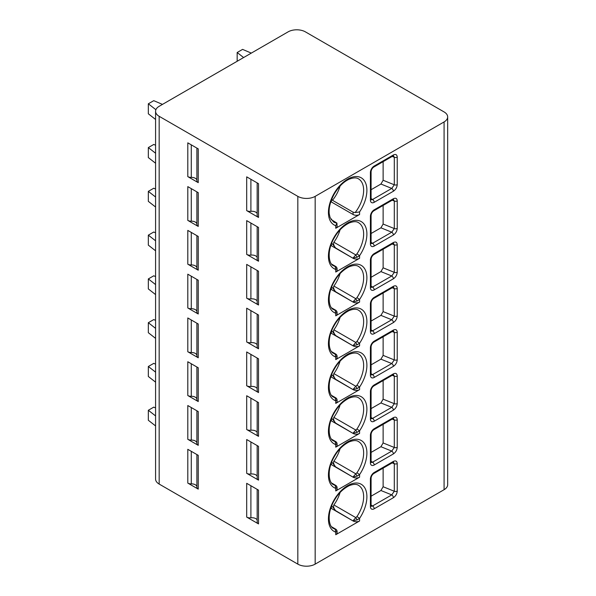 <?xml version="1.0" encoding="UTF-8"?>
<svg xmlns="http://www.w3.org/2000/svg" width="596" height="596" viewBox="0 0 596 596"><rect width="100%" height="100%" fill="white"/><g stroke="black" fill="none" stroke-linecap="round" stroke-linejoin="round"><path stroke-width="0.89" d="M447.663 116.935L447.663 484.697A12.255 7.077 180 0 1 444.08 489.703L315.165 564.129A12.255 7.077 180 0 1 297.829 564.129L159.169 484.071A12.255 7.077 180 0 1 155.578 479.065L155.578 111.303A12.255 7.077 0 0 0 159.169 116.309L297.829 196.36A12.255 7.077 0 0 0 315.165 196.36L444.08 121.934A12.255 7.077 0 0 0 447.663 116.935A12.255 7.077 0 0 0 444.08 111.929L305.413 31.871A12.255 7.077 0 0 0 288.084 31.871L159.169 106.297A12.255 7.077 0 0 0 155.578 111.303M393.382 191.234L374.206 202.305A5.364 3.099 -60 0 1 370.414 200.114L370.414 172.594A5.364 3.099 -60 0 1 374.206 166.031L393.382 154.96C395.737 153.872 397.018 154.595 397.234 157.113L397.234 184.633C397.025 187.39 395.737 189.595 393.382 191.234A2.295 1.326 -120 0 0 391.758 188.418L372.575 199.489A3.062 1.766 -60 0 1 371.152 199.697M393.382 235.01L374.206 246.088A5.364 3.099 -60 0 1 370.414 243.898L370.414 216.378A5.364 3.099 -60 0 1 374.206 209.814L393.382 198.736C395.737 197.656 397.018 198.371 397.234 200.897L397.234 228.41C397.025 231.174 395.737 233.371 393.382 235.01A2.295 1.326 -120 0 0 391.758 232.202L372.575 243.272A3.062 1.766 -60 0 1 371.152 243.481M393.382 278.794L374.206 289.872A5.364 3.099 -60 0 1 370.414 287.682L370.414 260.161A5.364 3.099 -60 0 1 374.206 253.591L393.382 242.52C395.737 241.44 397.018 242.155 397.234 244.673L397.234 272.193C397.025 274.957 395.737 277.155 393.382 278.794A2.295 1.326 -120 0 0 391.758 275.978L372.575 287.056A3.062 1.766 -60 0 1 371.152 287.257M393.382 322.578L374.206 333.648A5.364 3.099 -60 0 1 370.414 331.458L370.414 303.938A5.364 3.099 -60 0 1 374.206 297.374L393.382 286.303C395.737 285.216 397.018 285.938 397.234 288.457L397.234 315.977C397.025 318.741 395.737 320.939 393.382 322.578A2.295 1.326 -120 0 0 391.758 319.761L372.575 330.832A3.062 1.766 -60 0 1 371.152 331.041M393.382 366.361L374.206 377.432A5.364 3.099 -60 0 1 370.414 375.242L370.414 347.721A5.364 3.099 -60 0 1 374.206 341.158L393.382 330.08C395.737 328.999 397.018 329.715 397.234 332.24L397.234 359.76C397.025 362.517 395.737 364.722 393.382 366.361A2.295 1.326 -120 0 0 391.758 363.545L372.575 374.616A3.062 1.766 -60 0 1 371.152 374.824M393.382 410.137L374.206 421.216A5.364 3.099 -60 0 1 370.414 419.025L370.414 391.505A5.364 3.099 -60 0 1 374.206 384.934L393.382 373.863C395.737 372.783 397.018 373.498 397.234 376.016L397.234 403.537C397.025 406.301 395.737 408.498 393.382 410.137A2.295 1.326 -120 0 0 391.758 407.329L372.575 418.399A3.062 1.766 -60 0 1 371.152 418.601M393.382 453.921L374.206 464.992A5.364 3.099 -60 0 1 370.414 462.801L370.414 435.289A5.364 3.099 -60 0 1 374.206 428.718L393.382 417.647C395.737 416.559 397.018 417.282 397.234 419.8L397.234 447.32C397.025 450.084 395.737 452.282 393.382 453.921A2.295 1.326 -120 0 0 391.758 451.105L372.575 462.183A3.062 1.766 -60 0 1 371.152 462.384M393.382 497.705L374.206 508.775A5.364 3.099 -60 0 1 370.414 506.585L370.414 479.065A5.364 3.099 -60 0 1 374.206 472.501L393.382 461.423C395.737 460.343 397.018 461.058 397.234 463.584L397.234 491.104C397.025 493.861 395.737 496.066 393.382 497.705A2.295 1.326 -120 0 0 391.758 494.889L372.575 505.959A3.062 1.766 -60 0 1 371.152 506.168M340.085 186.026A24.898 14.371 -60 0 1 332.493 200.301L353.078 212.183L355.142 212.571L359.582 211.915L359.582 214.5L335.749 228.261A4.597 2.652 180 0 0 337.09 226.383L336.934 223.083L331.026 219.462M340.085 229.803A24.898 14.371 -60 0 1 333.887 242.259L355.805 254.917L353.078 258.031L357.138 257.226L359.582 255.691L359.582 258.284L335.749 272.044A4.597 2.652 180 0 0 337.09 270.167L337.09 268.587L335.943 266.598L335.131 266.464L335.749 269.452L337.09 268.587M340.085 273.586A24.898 14.371 -60 0 1 333.887 286.043L355.805 298.7L353.078 301.814L357.138 301.01L359.582 299.475L359.582 302.068L335.749 315.828A4.597 2.652 180 0 0 337.09 313.95L337.09 312.371L335.943 310.374L335.131 310.24L335.749 313.235L337.09 312.371M340.085 317.37A24.898 14.371 -60 0 1 333.887 329.826L355.805 342.476L353.078 345.591L357.138 344.786L359.582 343.259L359.582 345.844L335.749 359.604A4.597 2.652 180 0 0 337.09 357.727L337.09 356.147L335.943 354.158L335.131 354.024L335.749 357.019L337.09 356.147M340.085 361.146A24.898 14.371 -60 0 1 333.887 373.61L355.805 386.26L353.078 389.374L357.138 388.57L359.582 387.042L359.582 389.628L335.749 403.388A4.597 2.652 180 0 0 337.09 401.51L337.09 399.931L335.943 397.942L335.131 397.808L335.749 400.795L337.09 399.931M340.085 404.93A24.898 14.371 -60 0 1 333.887 417.386L355.805 430.044L353.078 433.158L357.138 432.353L359.582 430.819L359.582 433.411L335.749 447.171A4.597 2.652 180 0 0 337.09 445.294L337.09 443.715L335.943 441.725L335.131 441.591L335.749 444.579L337.09 443.715M340.085 448.713A24.898 14.371 -60 0 1 333.887 461.17L355.805 473.82L353.078 476.934L357.138 476.13L359.582 474.602L359.582 477.187L335.749 490.948A4.597 2.652 180 0 0 337.09 489.07L337.09 487.491L335.943 485.502L335.131 485.368L335.749 488.362L337.09 487.491M340.085 492.497A24.898 14.371 -60 0 1 333.887 504.954L355.805 517.604L353.078 520.718L357.138 519.913L359.582 518.386L359.582 520.971L335.749 534.731A4.597 2.652 180 0 0 337.09 532.854L337.09 531.274L335.943 529.285L335.131 529.151L335.749 532.146L337.09 531.274M196.896 180.275A5.364 3.099 0 0 0 191.279 177.392A4.597 2.652 180 0 1 187.8 176.617L187.8 142.846L198.245 148.873L198.245 182.652A4.597 2.652 180 0 1 196.896 180.774A4.597 2.652 180 0 1 196.904 180.64M187.8 176.617L198.245 182.652M257.167 213.487A5.364 3.099 0 0 0 250.901 211.342A4.597 2.652 180 0 1 246.692 210.619L246.692 176.848L258.515 183.672L258.515 217.443A4.597 2.652 180 0 1 257.167 215.566L257.167 182.89M246.692 210.619L258.515 217.443M196.896 224.051A5.364 3.099 0 0 0 191.279 221.176A4.597 2.652 180 0 1 187.8 220.401L187.8 186.623L198.245 192.657L198.245 226.428A4.597 2.652 180 0 1 196.896 224.55A4.597 2.652 180 0 1 196.904 224.424M187.8 220.401L198.245 226.428M257.167 257.271A5.364 3.099 0 0 0 250.901 255.118A4.597 2.652 180 0 1 246.692 254.403L246.692 220.624L258.515 227.448L258.515 261.227A4.597 2.652 180 0 1 257.167 259.349L257.167 226.674M246.692 254.403L258.515 261.227M196.896 267.835A5.364 3.099 0 0 0 191.279 264.952A4.597 2.652 180 0 1 187.8 264.184L187.8 230.406L198.245 236.441L198.245 270.212A4.597 2.652 180 0 1 196.896 268.334A4.597 2.652 180 0 1 196.904 268.2M187.8 264.184L198.245 270.212M257.167 301.055A5.364 3.099 0 0 0 250.901 298.901A4.597 2.652 180 0 1 246.692 298.186L246.692 264.408L258.515 271.232L258.515 305.01A4.597 2.652 180 0 1 257.167 303.133L257.167 270.457M246.692 298.186L258.515 305.01M196.896 311.619A5.364 3.099 0 0 0 191.279 308.735A4.597 2.652 180 0 1 187.8 307.961L187.8 274.19L198.245 280.217L198.245 313.995A4.597 2.652 180 0 1 196.896 312.118A4.597 2.652 180 0 1 196.904 311.984M187.8 307.961L198.245 313.995M257.167 344.831A5.364 3.099 0 0 0 250.901 342.685A4.597 2.652 180 0 1 246.692 341.962L246.692 308.192L258.515 315.016L258.515 348.787A4.597 2.652 180 0 1 257.167 346.917L257.167 314.241M246.692 341.962L258.515 348.787M196.896 355.395A5.364 3.099 0 0 0 191.279 352.519A4.597 2.652 180 0 1 187.8 351.744L187.8 317.966L198.245 324L198.245 357.771A4.597 2.652 180 0 1 196.896 355.901A4.597 2.652 180 0 1 196.904 355.767M187.8 351.744L198.245 357.771M257.167 388.614A5.364 3.099 0 0 0 250.901 386.461A4.597 2.652 180 0 1 246.692 385.746L246.692 351.975L258.515 358.799L258.515 392.57A4.597 2.652 180 0 1 257.167 390.693L257.167 358.017M246.692 385.746L258.515 392.57M196.896 399.178A5.364 3.099 0 0 0 191.279 396.303A4.597 2.652 180 0 1 187.8 395.528L187.8 361.75L198.245 367.784L198.245 401.555A4.597 2.652 180 0 1 196.896 399.678A4.597 2.652 180 0 1 196.904 399.543M187.8 395.528L198.245 401.555M257.167 432.398A5.364 3.099 0 0 0 250.901 430.245A4.597 2.652 180 0 1 246.692 429.53L246.692 395.751L258.515 402.576L258.515 436.354A4.597 2.652 180 0 1 257.167 434.477L257.167 401.801M246.692 429.53L258.515 436.354M196.896 442.962A5.364 3.099 0 0 0 191.279 440.079A4.597 2.652 180 0 1 187.8 439.304L187.8 405.533L198.245 411.56L198.245 445.339A4.597 2.652 180 0 1 196.896 443.461A4.597 2.652 180 0 1 196.904 443.327M187.8 439.304L198.245 445.339M257.167 476.174A5.364 3.099 0 0 0 250.901 474.029A4.597 2.652 180 0 1 246.692 473.306L246.692 439.535L258.515 446.359L258.515 480.13A4.597 2.652 180 0 1 257.167 478.26L257.167 445.584M246.692 473.306L258.515 480.13M196.896 486.746A5.364 3.099 0 0 0 191.279 483.863A4.597 2.652 180 0 1 187.8 483.088L187.8 449.317L198.245 455.344L198.245 489.122A4.597 2.652 180 0 1 196.896 487.245A4.597 2.652 180 0 1 196.904 487.111M187.8 483.088L198.245 489.122M257.167 519.958A5.364 3.099 0 0 0 250.901 517.812A4.597 2.652 180 0 1 246.692 517.09L246.692 483.319L258.515 490.143L258.515 523.914A4.597 2.652 180 0 1 257.167 522.036L257.167 489.361M246.692 517.09L258.515 523.914M162.47 104.389L153.753 100.672L148.337 103.801L155.891 109.701M251.303 53.104L242.579 49.386L237.163 52.515L243.608 57.544M155.578 119.461L148.337 113.806L148.337 103.801M237.163 52.515L237.163 61.269M155.578 145.23L153.753 144.456L148.337 147.577L155.578 153.239M155.578 163.244L148.337 157.59L148.337 147.577M155.578 189.014L153.753 188.232L148.337 191.361L155.578 197.023M155.578 207.028L148.337 201.366L148.337 191.361M155.578 232.798L153.753 232.015L148.337 235.144L155.578 240.799M155.578 250.804L148.337 245.15L148.337 235.144M155.578 276.574L153.753 275.799L148.337 278.921L155.578 284.583M155.578 294.588L148.337 288.933L148.337 278.921M155.578 320.357L153.753 319.575L148.337 322.704L155.578 328.366M155.578 338.372L148.337 332.71L148.337 322.704M155.578 364.141L153.753 363.359L148.337 366.488L155.578 372.142M155.578 382.155L148.337 376.493L148.337 366.488M155.578 407.917L153.753 407.142L148.337 410.272L155.578 415.926M155.578 425.931L148.337 420.277L148.337 410.272M393.382 154.96A2.295 1.326 60 0 1 392.906 156.01L393.412 155.757M393.472 155.787L394.291 157.262L394.291 184.782L391.758 188.418L380.926 184.037L383.124 180.268L383.124 161.658M371.084 189.722L380.926 184.037M393.382 198.736A2.295 1.326 60 0 1 392.906 199.787L393.412 199.541M393.472 199.571L394.291 201.038L394.291 228.559L391.758 232.202L380.926 227.821L383.124 224.051L383.124 205.434M371.084 233.505L380.926 227.821M393.382 242.52A2.295 1.326 60 0 1 392.906 243.57L393.412 243.324M393.472 243.347L394.291 244.822L394.291 272.342L391.758 275.978L380.926 271.605L383.124 267.827L383.124 249.217M371.084 277.282L380.926 271.605M393.382 286.303A2.295 1.326 60 0 1 392.906 287.354L393.412 287.108M393.472 287.13L394.291 288.606L394.291 316.126L391.758 319.761L380.926 315.381L383.124 311.611L383.124 293.001M371.084 321.065L380.926 315.381M393.382 330.08A2.295 1.326 60 0 1 392.906 331.138L393.412 330.884M393.472 330.914L394.291 332.389L394.291 359.91L391.758 363.545L380.926 359.165L383.124 355.395L383.124 336.777M371.084 364.849L380.926 359.165M393.382 373.863A2.295 1.326 60 0 1 392.906 374.914L393.412 374.668M393.472 374.69L394.291 376.165L394.291 403.686L391.758 407.329L380.926 402.948L383.124 399.171L383.124 380.561M371.084 408.625L380.926 402.948M393.382 417.647A2.295 1.326 60 0 1 392.906 418.697L393.412 418.452M393.472 418.474L394.291 419.949L394.291 447.469L391.758 451.105L380.926 446.724L383.124 442.955L383.124 424.345M371.084 452.409L380.926 446.724M393.382 461.423A2.295 1.326 60 0 1 392.906 462.481L393.412 462.228M393.472 462.258L394.291 463.733L394.291 491.253L391.758 494.889L380.926 490.508L383.124 486.738L383.124 468.128M371.084 496.192L380.926 490.508M359.582 214.5A4.597 2.652 180 0 1 353.078 214.5L331.413 201.992A3.062 1.766 0 0 0 330.825 201.731M332.493 200.301L331.413 198.952M359.582 211.915A27.192 15.697 -60 0 0 361.779 178.144A27.192 15.697 -60 0 0 333.544 194.438A27.192 15.697 -60 0 0 335.749 225.675L336.934 223.083A24.898 14.371 120 0 1 333.589 221.988L330.095 217.585L329.215 213.696C328.664 207.818 330.348 201.262 334.267 194.02C338.64 186.682 343.609 181.743 349.174 179.202C353.376 177.578 356.475 177.466 358.487 178.867A24.898 14.371 120 0 1 355.142 212.571M359.582 258.284A4.597 2.652 180 0 1 353.078 258.284L331.413 245.775A3.062 1.766 0 0 0 330.825 245.507M337.023 268.841A2.295 2.265 -120 0 0 335.69 266.531L331.801 264.289M335.131 266.464A24.898 14.371 120 0 1 333.589 265.771C328.769 264.333 326.504 250.827 334.296 237.744C337.999 231.106 342.961 226.182 349.174 222.978C353.376 221.362 356.475 221.25 358.487 222.651A24.898 14.371 120 0 1 356.944 253.866L355.805 254.917L357.138 257.226M331.413 242.728L335.652 247.973C333.723 245.664 333.134 243.764 333.887 242.259M359.582 302.068A4.597 2.652 180 0 1 353.078 302.068L331.413 289.559A3.062 1.766 0 0 0 330.825 289.291M337.023 312.624A2.295 2.265 -120 0 0 335.69 310.315L331.801 308.065M335.131 310.24A24.898 14.371 120 0 1 333.589 309.555C328.769 308.117 326.504 294.61 334.296 281.528C337.999 274.883 342.961 269.966 349.174 266.762C353.376 265.138 356.475 265.034 358.487 266.434A24.898 14.371 120 0 1 356.944 297.65L355.805 298.7L357.138 301.01M331.413 286.512L335.652 291.749C333.723 289.447 333.134 287.54 333.887 286.043M359.582 345.844A4.597 2.652 180 0 1 353.078 345.844L331.413 333.335A3.062 1.766 0 0 0 330.825 333.075M337.023 356.401A2.295 2.265 -120 0 0 335.69 354.091L331.801 351.849M335.131 354.024A24.898 14.371 120 0 1 333.589 353.331C328.769 351.901 326.504 338.394 334.296 325.312C337.999 318.666 342.961 313.742 349.174 310.546C353.376 308.922 356.475 308.81 358.487 310.211A24.898 14.371 120 0 1 356.944 341.426L355.805 342.476L357.138 344.786M331.413 330.296L335.652 335.533C333.723 333.224 333.134 331.324 333.887 329.826M359.582 389.628A4.597 2.652 180 0 1 353.078 389.628L331.413 377.119A3.062 1.766 0 0 0 330.825 376.851M337.023 400.184A2.295 2.265 -120 0 0 335.69 397.875L331.801 395.632M335.131 397.808A24.898 14.371 120 0 1 333.589 397.115C328.769 395.684 326.504 382.17 334.296 369.088C337.999 362.45 342.961 357.525 349.174 354.322C353.376 352.705 356.475 352.594 358.487 353.994A24.898 14.371 120 0 1 356.944 385.21L355.805 386.26L357.138 388.57M331.413 374.072L335.652 379.317C333.723 377.007 333.134 375.108 333.887 373.61M359.582 433.411A4.597 2.652 180 0 1 353.078 433.411L331.413 420.903A3.062 1.766 0 0 0 330.825 420.634M337.023 443.968A2.295 2.265 -120 0 0 335.69 441.658L331.801 439.416M335.131 441.591A24.898 14.371 120 0 1 333.589 440.898C328.769 439.461 326.504 425.954 334.296 412.872C337.999 406.234 342.961 401.309 349.174 398.106C353.376 396.482 356.475 396.377 358.487 397.778A24.898 14.371 120 0 1 356.944 428.993L355.805 430.044L357.138 432.353M331.413 417.856L335.652 423.093C333.723 420.791 333.134 418.884 333.887 417.386M359.582 477.187A4.597 2.652 180 0 1 353.078 477.187L331.413 464.679A3.062 1.766 0 0 0 330.825 464.418M337.023 487.752A2.295 2.265 -120 0 0 335.69 485.442L331.801 483.192M335.131 485.368A24.898 14.371 120 0 1 333.589 484.675C328.769 483.244 326.504 469.737 334.296 456.655C337.999 450.01 342.961 445.093 349.174 441.889C353.376 440.265 356.475 440.153 358.487 441.554A24.898 14.371 120 0 1 356.944 472.77L355.805 473.82L357.138 476.13M331.413 461.639L335.652 466.877C333.723 464.567 333.134 462.667 333.887 461.17M359.582 520.971A4.597 2.652 180 0 1 353.078 520.971L331.413 508.462A3.062 1.766 0 0 0 330.825 508.194M337.023 531.528A2.295 2.265 -120 0 0 335.69 529.218L331.801 526.976M335.131 529.151A24.898 14.371 120 0 1 333.589 528.458C328.769 527.028 326.504 513.521 334.296 500.431C337.999 493.793 342.961 488.869 349.174 485.665C353.376 484.049 356.475 483.937 358.487 485.338A24.898 14.371 120 0 1 356.944 516.553L355.805 517.604L357.138 519.913M331.413 505.423L335.652 510.66C333.723 508.351 333.134 506.451 333.887 504.954M444.08 121.934L444.08 489.703M315.165 196.36L315.165 564.129M335.749 225.675L335.749 228.261M335.749 272.044L335.749 269.452A27.192 15.697 -60 0 1 333.544 238.221A27.192 15.697 -60 0 1 361.779 221.921A27.192 15.697 -60 0 1 359.582 255.691L356.944 253.866M335.749 315.828L335.749 313.235A27.192 15.697 -60 0 1 333.544 282.005A27.192 15.697 -60 0 1 361.779 265.704A27.192 15.697 -60 0 1 359.582 299.475L356.944 297.65M335.749 359.604L335.749 357.019A27.192 15.697 -60 0 1 333.544 325.788A27.192 15.697 -60 0 1 361.779 309.488A27.192 15.697 -60 0 1 359.582 343.259L356.944 341.426M335.749 403.388L335.749 400.795A27.192 15.697 -60 0 1 333.544 369.565A27.192 15.697 -60 0 1 361.779 353.264A27.192 15.697 -60 0 1 359.582 387.042L356.944 385.21M335.749 447.171L335.749 444.579A27.192 15.697 -60 0 1 333.544 413.348A27.192 15.697 -60 0 1 361.779 397.048A27.192 15.697 -60 0 1 359.582 430.819L356.944 428.993M335.749 490.948L335.749 488.362A27.192 15.697 -60 0 1 333.544 457.132A27.192 15.697 -60 0 1 361.779 440.831A27.192 15.697 -60 0 1 359.582 474.602L356.944 472.77M335.749 534.731L335.749 532.146A27.192 15.697 -60 0 1 333.544 500.908A27.192 15.697 -60 0 1 361.779 484.608A27.192 15.697 -60 0 1 359.582 518.386L356.944 516.553M297.829 196.36L297.829 564.129M159.169 116.309L159.169 484.071M191.279 144.85L191.279 177.392M250.901 179.277L250.901 211.342M191.279 188.634L191.279 221.176M250.901 223.06L250.901 255.118M191.279 232.418L191.279 264.952M250.901 266.837L250.901 298.901M191.279 276.201L191.279 308.735M250.901 310.62L250.901 342.685M191.279 319.978L191.279 352.519M250.901 354.404L250.901 386.461M191.279 363.761L191.279 396.303M250.901 398.188L250.901 430.245M191.279 407.545L191.279 440.079M250.901 441.964L250.901 474.029M191.279 451.321L191.279 483.863M250.901 485.747L250.901 517.812M374.206 202.305A2.295 1.326 -120 0 0 372.575 199.489L371.084 198.632M370.414 200.114A2.295 1.326 0 0 0 371.084 199.176L371.084 171.655C371.301 169.748 372.18 168.221 373.729 167.081L392.906 156.01M370.414 172.594A2.295 1.326 0 0 0 371.084 171.655M374.206 166.031A2.295 1.326 60 0 1 373.729 167.081M397.234 157.113A2.295 1.326 180 0 1 394.291 157.262L392.198 156.413M397.234 184.633A2.295 1.326 180 0 1 394.291 184.782L383.124 180.268M374.206 246.088A2.295 1.326 -120 0 0 372.575 243.272L371.084 242.408M370.414 243.898A2.295 1.326 0 0 0 371.084 242.959L371.084 215.439C371.301 213.532 372.18 212.005 373.729 210.865L392.906 199.787M370.414 216.378A2.295 1.326 0 0 0 371.084 215.439M374.206 209.814A2.295 1.326 60 0 1 373.729 210.865M397.234 200.897A2.295 1.326 180 0 1 394.291 201.038L392.198 200.196M397.234 228.41A2.295 1.326 180 0 1 394.291 228.559L383.124 224.051M374.206 289.872A2.295 1.326 -120 0 0 372.575 287.056L371.084 286.192M370.414 287.682A2.295 1.326 0 0 0 371.084 286.743L371.084 259.223C371.301 257.316 372.18 255.788 373.729 254.641L392.906 243.57M370.414 260.161A2.295 1.326 0 0 0 371.084 259.223M374.206 253.591A2.295 1.326 60 0 1 373.729 254.641M397.234 244.673A2.295 1.326 180 0 1 394.291 244.822L392.198 243.98M397.234 272.193A2.295 1.326 180 0 1 394.291 272.342L383.124 267.827M374.206 333.648A2.295 1.326 -120 0 0 372.575 330.832L371.084 329.975M370.414 331.458A2.295 1.326 0 0 0 371.084 330.519L371.084 303.006C371.301 301.092 372.18 299.565 373.729 298.425L392.906 287.354M370.414 303.938A2.295 1.326 0 0 0 371.084 303.006M374.206 297.374A2.295 1.326 60 0 1 373.729 298.425M397.234 288.457A2.295 1.326 180 0 1 394.291 288.606L392.198 287.764M397.234 315.977A2.295 1.326 180 0 1 394.291 316.126L383.124 311.611M374.206 377.432A2.295 1.326 -120 0 0 372.575 374.616L371.084 373.752M370.414 375.242A2.295 1.326 0 0 0 371.084 374.303L371.084 346.783C371.301 344.875 372.18 343.348 373.729 342.208L392.906 331.138M370.414 347.721A2.295 1.326 0 0 0 371.084 346.783M374.206 341.158A2.295 1.326 60 0 1 373.729 342.208M397.234 332.24A2.295 1.326 180 0 1 394.291 332.389L392.198 331.54M397.234 359.76A2.295 1.326 180 0 1 394.291 359.91L383.124 355.395M374.206 421.216A2.295 1.326 -120 0 0 372.575 418.399L371.084 417.535M370.414 419.025A2.295 1.326 0 0 0 371.084 418.087L371.084 390.566C371.301 388.659 372.18 387.132 373.729 385.992L392.906 374.914M370.414 391.505A2.295 1.326 0 0 0 371.084 390.566M374.206 384.934A2.295 1.326 60 0 1 373.729 385.992M397.234 376.016A2.295 1.326 180 0 1 394.291 376.165L392.198 375.324M397.234 403.537A2.295 1.326 180 0 1 394.291 403.686L383.124 399.171M374.206 464.992A2.295 1.326 -120 0 0 372.575 462.183L371.084 461.319M370.414 462.801A2.295 1.326 0 0 0 371.084 461.87L371.084 434.35C371.301 432.435 372.18 430.915 373.729 429.768L392.906 418.697M370.414 435.289A2.295 1.326 0 0 0 371.084 434.35M374.206 428.718A2.295 1.326 60 0 1 373.729 429.768M397.234 419.8A2.295 1.326 180 0 1 394.291 419.949L392.198 419.107M397.234 447.32A2.295 1.326 180 0 1 394.291 447.469L383.124 442.955M374.206 508.775A2.295 1.326 -120 0 0 372.575 505.959L371.084 505.103M370.414 506.585A2.295 1.326 0 0 0 371.084 505.646L371.084 478.126C371.301 476.219 372.18 474.692 373.729 473.552L392.906 462.481M370.414 479.065A2.295 1.326 0 0 0 371.084 478.126M374.206 472.501A2.295 1.326 60 0 1 373.729 473.552M397.234 463.584A2.295 1.326 180 0 1 394.291 463.733L392.198 462.883M397.234 491.104A2.295 1.326 180 0 1 394.291 491.253L383.124 486.738M353.078 212.183L353.078 214.5M331.413 201.992L331.413 200.07M335.652 247.973L353.078 258.284M331.413 245.775L331.413 243.853M335.652 291.749L353.078 302.068M331.413 289.559L331.413 287.637M335.652 335.533L353.078 345.844M331.413 333.335L331.413 331.413M335.652 379.317L353.078 389.628M331.413 377.119L331.413 375.197M335.652 423.093L353.078 433.411M331.413 420.903L331.413 418.981M335.652 466.877L353.078 477.187M331.413 464.679L331.413 462.757M335.652 510.66L353.078 520.971M331.413 508.462L331.413 506.54M196.896 180.774L196.896 148.099M196.896 224.55L196.896 191.882M196.896 268.334L196.896 235.658M196.896 312.118L196.896 279.442M196.896 355.901L196.896 323.226M196.896 399.678L196.896 367.002M196.896 443.461L196.896 410.786M196.896 487.245L196.896 454.569M371.047 199.645L371.084 199.176M371.047 243.421L371.084 242.959M371.047 287.205L371.084 286.743M371.047 330.989L371.084 330.519M371.047 374.772L371.084 374.303M371.047 418.548L371.084 418.087M371.047 462.332L371.084 461.87M371.047 506.116L371.084 505.646M335.943 266.598L331.659 264.125M335.943 310.374L331.659 307.909M335.943 354.158L331.659 351.685M335.943 397.942L331.659 395.468M335.943 441.725L331.659 439.252M335.943 485.502L331.659 483.028M335.943 529.285L331.659 526.812"/></g></svg>
